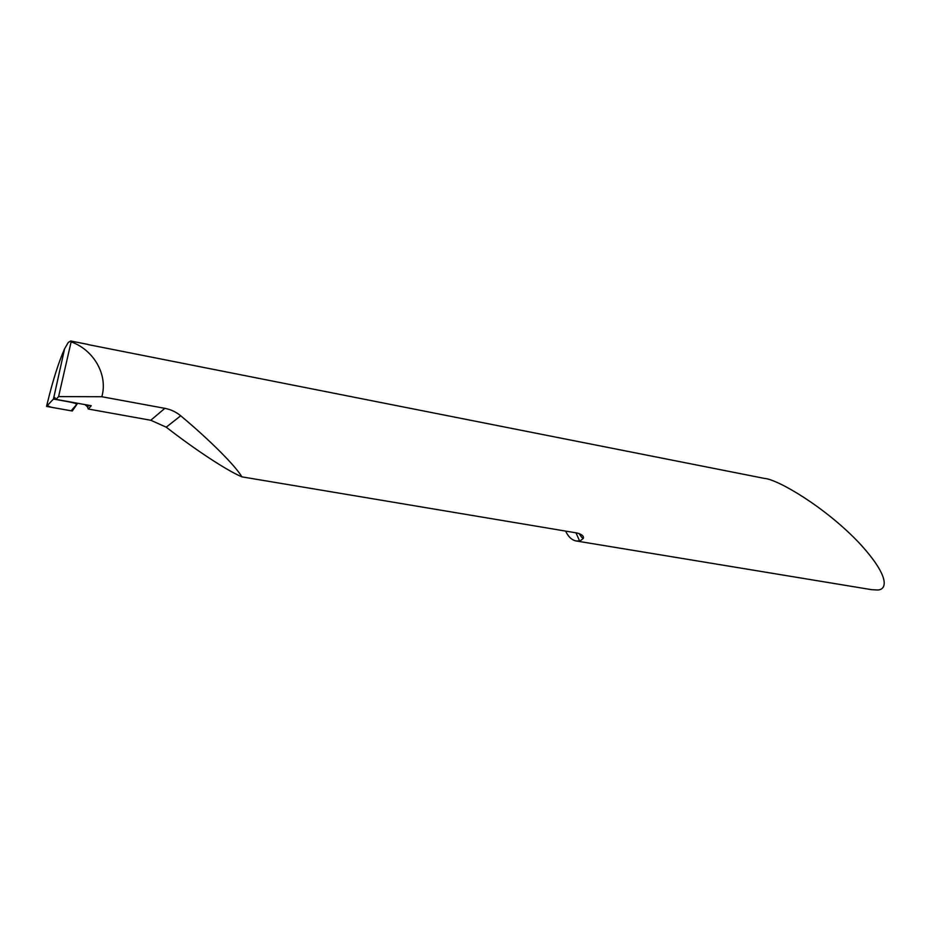 <?xml version="1.0" encoding="UTF-8"?>
<svg xmlns="http://www.w3.org/2000/svg" width="931" height="931" viewBox="0 0 931 931"><rect width="100%" height="100%" fill="white"/><g stroke="black" fill="none" stroke-linecap="round" stroke-linejoin="round"><path stroke-width="1.4" d="M87.875 344.423L70.768 341.025L71.128 341.84C93.833 349.94 108.147 374.879 101.828 396.734L164.834 408.337C170.757 409.454 176.052 411.933 180.707 415.773C210.313 440.549 235.706 466.094 241.874 476.847L577.22 533.044C581.956 534.382 583.993 536.163 583.33 538.397L580.129 540.911L576.184 540.969C571.832 540.108 568.306 536.815 565.606 531.101M576.184 540.969L871.463 589.649L877.398 589.998C886.242 590.056 891.677 578.395 859.627 543.413C825.308 506.988 777.373 479.174 764.456 478.418L764.025 478.336M764.456 478.418L88.038 344.575M70.768 341.025L68.312 342.387L64.6 348.764L53.439 399.05L77.401 403.391L53.439 399.05L54.824 397.572L55.988 399.352L58.595 396.606L101.828 396.734M164.834 408.337L150.775 420.265L88.27 409.023L91.238 405.73L55.988 399.352M150.775 420.265L166.23 427.178C195.51 449.929 226.792 470.492 241.874 476.847M77.61 403.274L72.304 411.002L46.55 406.416L53.439 399.05L64.6 348.764C58.734 362.008 53.067 379.743 47.632 401.948L46.55 406.416M88.27 409.023L87.258 406.614L84.989 404.601M58.595 396.606L71.128 341.84M53.439 399.05C62.808 400.842 75.935 402.623 76.738 404.38L71.117 410.792L51.938 407.371C47.621 406.242 46.562 405.148 48.749 404.066L53.439 399.05M180.707 415.773L166.23 427.178M576.021 532.846L579.606 541.004M87.712 344.365L70.581 340.967M87.537 407.022L89.05 405.334M579.059 533.486C581.025 536.663 582.445 538.304 583.33 538.397"/></g></svg>
